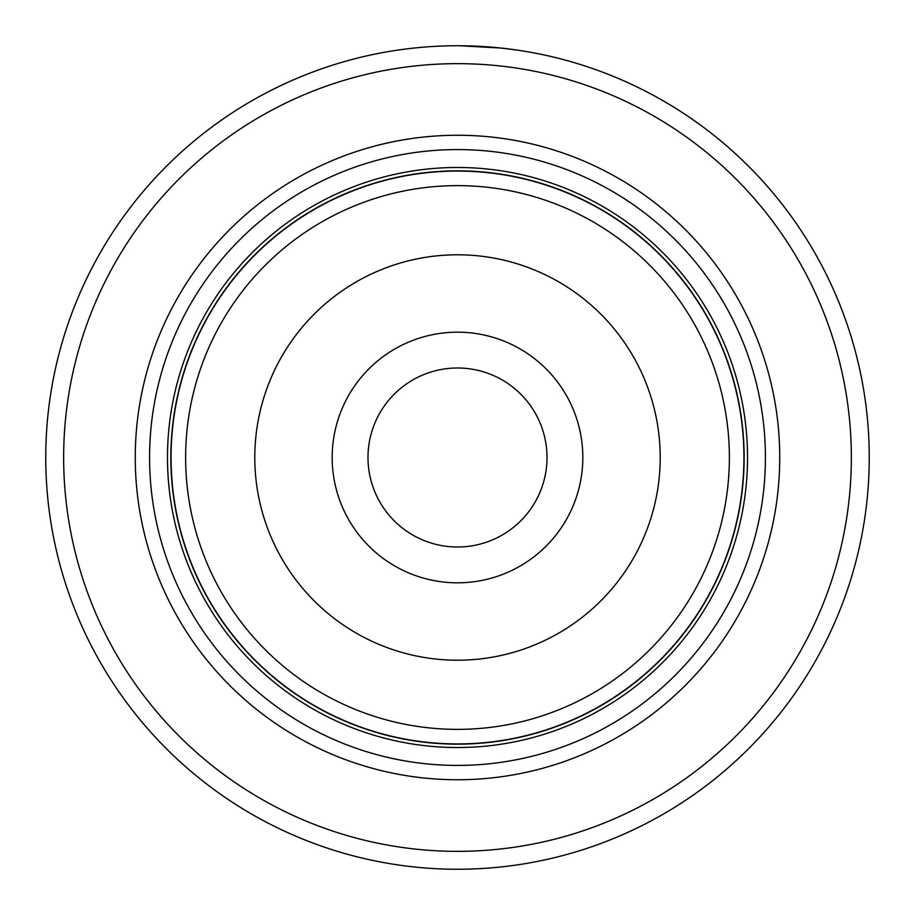<?xml version="1.0" encoding="UTF-8"?>
<svg xmlns="http://www.w3.org/2000/svg" width="915" height="915" viewBox="0 0 915 915"><rect width="100%" height="100%" fill="white"/><g stroke="black" fill="none" stroke-linecap="round" stroke-linejoin="round"><path stroke-width="1.37" d="M171.071 457.5A286.429 286.429 0 0 1 457.5 171.071A286.429 286.429 0 0 1 743.929 457.5A286.429 286.429 0 0 1 457.5 743.929A286.429 286.429 0 0 1 171.071 457.5M582.821 457.5A125.321 125.321 0 0 1 457.5 582.821A125.321 125.321 0 0 1 332.179 457.5A125.321 125.321 0 0 1 457.5 332.179A125.321 125.321 0 0 1 582.821 457.5M367.99 457.5A89.51 89.51 0 0 0 457.5 547.01A89.51 89.51 0 0 0 547.01 457.5A89.51 89.51 0 0 0 457.5 367.99A89.51 89.51 0 0 0 367.99 457.5M170.853 457.5A286.647 286.647 0 0 1 457.5 170.853A286.647 286.647 0 0 1 744.147 457.5A286.647 286.647 0 0 1 457.5 744.147A286.647 286.647 0 0 1 170.853 457.5M413.763 48.083L418.464 47.603M516.243 49.959L500.528 48.003L459.81 45.761M779.74 457.5A322.24 322.24 0 0 1 457.5 779.74A322.24 322.24 0 0 1 135.26 457.5A322.24 322.24 0 0 1 457.5 135.26A322.24 322.24 0 0 1 779.74 457.5M765.42 457.5A307.92 307.92 0 0 1 457.5 765.42A307.92 307.92 0 0 1 149.58 457.5A307.92 307.92 0 0 1 457.5 149.58A307.92 307.92 0 0 1 765.42 457.5M851.35 457.5A393.85 393.85 0 0 0 457.5 63.65A393.85 393.85 0 0 0 63.65 457.5A393.85 393.85 0 0 0 457.5 851.35A393.85 393.85 0 0 0 851.35 457.5M45.75 457.5A411.75 411.75 0 0 1 457.5 45.75A411.75 411.75 0 0 1 869.25 457.5A411.75 411.75 0 0 1 457.5 869.25A411.75 411.75 0 0 1 45.75 457.5M505.24 48.529L505.869 48.598M441.499 46.059L442.551 46.025M185.631 457.5A271.869 271.869 0 0 1 457.5 185.631A271.869 271.869 0 0 1 729.369 457.5A271.869 271.869 0 0 1 457.5 729.369A271.869 271.869 0 0 1 185.631 457.5M660.207 457.5A202.707 202.707 0 0 0 457.5 254.793A202.707 202.707 0 0 0 254.793 457.5A202.707 202.707 0 0 0 457.5 660.207A202.707 202.707 0 0 0 660.207 457.5M747.521 457.5A290.021 290.021 0 0 1 457.5 747.521A290.021 290.021 0 0 1 167.479 457.5A290.021 290.021 0 0 1 457.5 167.479A290.021 290.021 0 0 1 747.521 457.5"/></g></svg>

